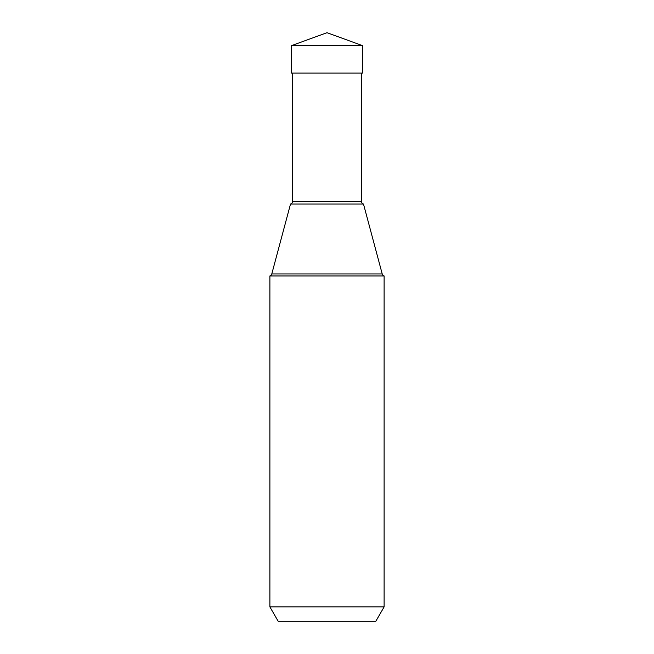 <?xml version="1.0" encoding="UTF-8"?>
<svg xmlns="http://www.w3.org/2000/svg" width="654" height="654" viewBox="0 0 654 654"><rect width="100%" height="100%" fill="white"/><g stroke="black" fill="none" stroke-linecap="round" stroke-linejoin="round"><path stroke-width="0.98" d="M327 32.7L362.692 45.69L291.308 45.69L291.308 73.101L291.308 45.69L327 32.7L291.308 45.69M291.308 73.101L362.692 73.101L362.692 45.69M278.203 621.3L375.797 621.3L278.203 621.3L269.889 606.912L269.889 275.955L384.111 275.955L384.111 606.912L375.797 621.3M384.111 606.912L269.889 606.912M384.111 275.955A2.878 2.878 0 0 1 382.222 273.969L363.477 204.007L290.523 204.007L363.477 204.007A2.878 2.878 0 0 1 361.351 201.228L361.351 73.101M269.889 275.955A2.878 2.878 0 0 0 271.778 273.969L290.523 204.007A2.878 2.878 0 0 0 292.649 201.228L292.649 73.101M382.222 273.969L271.778 273.969M361.351 201.228L292.649 201.228"/></g></svg>
